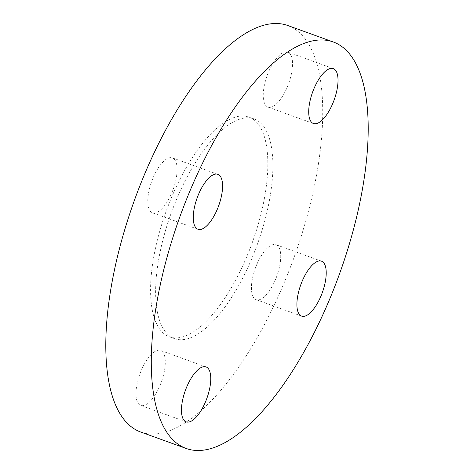 <?xml version="1.0" encoding="UTF-8"?>
<svg xmlns="http://www.w3.org/2000/svg" width="474" height="474" viewBox="0 0 474 474"><rect width="100%" height="100%" fill="white"/><g stroke="black" fill="none" stroke-linecap="round" stroke-linejoin="round"><path stroke-width="0.36" stroke-dasharray="2.37 1.78" d="M173.804 158.719A29.21 11.453 -70.1 0 1 172.477 191.194A29.21 11.453 -70.1 0 1 152.504 212.82A29.21 11.453 -70.1 0 1 151.076 211.991A29.21 11.453 -70.1 0 1 152.403 179.516A29.21 11.453 -70.1 0 1 172.376 157.883A29.21 11.453 -70.1 0 1 173.804 158.719M161.995 351.305A29.21 11.453 -70.1 0 1 160.668 383.786A29.21 11.453 -70.1 0 1 140.701 405.412A29.21 11.453 -70.1 0 1 139.273 404.583A29.21 11.453 -70.1 0 1 140.594 372.108A29.21 11.453 -70.1 0 1 160.567 350.476A29.21 11.453 -70.1 0 1 161.995 351.305M256.825 264.445A29.21 11.453 -70.1 0 1 276.01 244.726A29.21 11.453 -70.1 0 1 275.329 279.95A29.21 11.453 -70.1 0 1 256.144 299.663A29.21 11.453 -70.1 0 1 256.825 264.445M289.247 52.97A29.21 11.453 -70.1 0 1 287.925 85.444A29.21 11.453 -70.1 0 1 267.952 107.077A29.21 11.453 -70.1 0 1 266.524 106.241A29.21 11.453 -70.1 0 1 267.846 73.766A29.21 11.453 -70.1 0 1 287.819 52.14A29.21 11.453 -70.1 0 1 289.247 52.97M168.809 335.325A116.835 45.818 -70.1 0 1 174.106 205.42A116.835 45.818 -70.1 0 1 253.993 118.903A116.835 45.818 -70.1 0 1 259.705 122.227A116.835 45.818 -70.1 0 1 254.414 252.132A116.835 45.818 -70.1 0 1 174.521 338.649A116.835 45.818 -70.1 0 1 168.809 335.325M163.755 333.5A116.835 45.818 -70.1 0 1 169.052 203.589A116.835 45.818 -70.1 0 1 248.939 117.078A116.835 45.818 -70.1 0 1 254.651 120.396A116.835 45.818 -70.1 0 1 249.36 250.308A116.835 45.818 -70.1 0 1 169.473 336.818A116.835 45.818 -70.1 0 1 163.755 333.5M287.771 25.513A216.15 84.763 -70.1 0 1 298.336 31.657A216.15 84.763 -70.1 0 1 288.542 271.987A216.15 84.763 -70.1 0 1 140.748 432.039M197.99 229.274L152.504 212.82M186.181 421.86L140.701 405.412M321.496 261.18L276.01 244.726M313.433 123.524L267.952 107.077M253.993 118.903L248.939 117.078M174.521 338.649L169.473 336.818M333.299 68.588L287.819 52.14M301.624 316.117L256.144 299.663M206.048 366.923L160.567 350.476M217.856 174.337L172.376 157.883"/><path stroke-width="0.71" d="M196.562 228.438A29.21 11.453 109.9 0 0 197.99 229.274A29.21 11.453 109.9 0 0 217.963 207.642A29.21 11.453 109.9 0 0 219.284 175.167A29.21 11.453 109.9 0 0 217.856 174.337A29.21 11.453 109.9 0 0 197.883 195.963A29.21 11.453 109.9 0 0 196.562 228.438M184.753 421.031A29.21 11.453 109.9 0 0 186.181 421.86A29.21 11.453 109.9 0 0 206.154 400.234A29.21 11.453 109.9 0 0 207.476 367.759A29.21 11.453 109.9 0 0 206.048 366.923A29.21 11.453 109.9 0 0 186.075 388.556A29.21 11.453 109.9 0 0 184.753 421.031M320.815 296.398A29.21 11.453 109.9 0 0 321.496 261.18A29.21 11.453 109.9 0 0 302.305 280.892A29.21 11.453 109.9 0 0 301.624 316.117A29.21 11.453 109.9 0 0 320.815 296.398M312.005 122.695A29.21 11.453 109.9 0 0 313.433 123.524A29.21 11.453 109.9 0 0 333.406 101.892A29.21 11.453 109.9 0 0 334.727 69.417A29.21 11.453 109.9 0 0 333.299 68.588A29.21 11.453 109.9 0 0 313.332 90.214A29.21 11.453 109.9 0 0 312.005 122.695M175.664 442.343A216.15 84.763 -70.1 0 1 185.458 202.013A216.15 84.763 -70.1 0 1 333.252 41.961A216.15 84.763 -70.1 0 1 343.816 48.105A216.15 84.763 -70.1 0 1 334.022 288.435A216.15 84.763 -70.1 0 1 186.229 448.487A216.15 84.763 -70.1 0 1 175.664 442.343M186.229 448.487L140.748 432.039A216.15 84.763 -70.1 0 1 130.184 425.895A216.15 84.763 -70.1 0 1 139.978 185.565A216.15 84.763 -70.1 0 1 287.771 25.513L333.252 41.961"/></g></svg>
